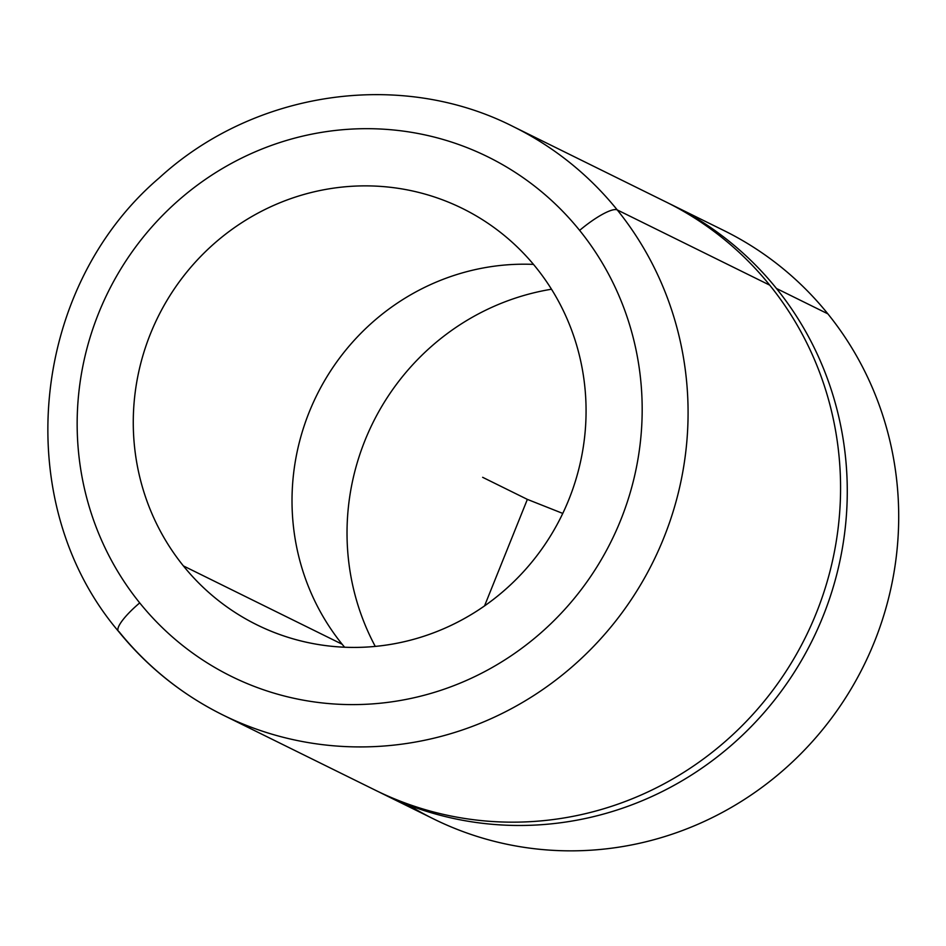 <?xml version="1.0" encoding="UTF-8"?>
<svg xmlns="http://www.w3.org/2000/svg" width="946" height="946" viewBox="0 0 946 946"><rect width="100%" height="100%" fill="white"/><g stroke="black" fill="none" stroke-linecap="round" stroke-linejoin="round"><path stroke-width="1.42" d="M408.506 805.07A328.061 317.891 -63.7 0 0 817.852 735.302A328.061 317.891 -63.7 0 0 827.868 313.847A328.061 317.891 -63.7 0 0 723.938 230.552A328.061 317.891 116.3 0 1 827.868 313.847A328.061 317.891 116.3 0 1 827.206 723.844A328.061 317.891 116.3 0 1 433.635 818.952L382.208 793.588A328.061 317.891 -63.7 0 0 775.779 698.467A328.061 317.891 -63.7 0 0 776.441 288.471L827.868 313.847L776.441 288.471A328.061 317.891 -63.7 0 0 672.511 205.187A328.061 317.891 -63.7 0 0 669.153 203.544A328.061 317.891 116.3 0 1 776.441 288.471A328.061 317.891 116.3 0 1 774.585 699.981A328.061 317.891 116.3 0 1 378.861 791.908A328.061 317.891 -63.7 0 0 382.208 793.588M375.491 790.277A328.061 317.891 -63.7 0 0 769.074 695.156A328.061 317.891 -63.7 0 0 769.737 285.16A328.061 317.891 -63.7 0 0 665.807 201.865A328.061 317.891 116.3 0 1 769.737 285.16A328.061 317.891 116.3 0 1 769.074 695.156A328.061 317.891 116.3 0 1 375.503 790.277L223.008 715.034A328.061 317.891 -63.7 0 0 616.579 619.926A328.061 317.891 -63.7 0 0 617.241 209.917L769.737 285.16L617.241 209.917A328.061 317.891 -63.7 0 0 513.323 126.634A328.061 317.891 116.3 0 1 617.241 209.917A328.061 317.891 116.3 0 1 616.579 619.926A328.061 317.891 116.3 0 1 223.008 715.034A328.061 317.891 -63.7 0 1 119.09 631.751A38.36 8.644 141.1 0 1 118.356 631.183A38.36 8.644 -38.9 0 1 139.712 602.898A289.701 280.726 -63.7 0 0 536.95 636.268A289.701 280.726 -63.7 0 0 579.626 230.386A38.36 8.644 -38.9 0 1 617.241 209.917A38.36 8.644 141.1 0 0 579.626 230.386A289.701 280.726 -63.7 0 0 182.389 197.016A289.701 280.726 -63.7 0 0 139.712 602.898A38.36 8.644 141.1 0 0 118.356 631.183C147.233 666.788 182.117 694.731 223.008 715.034M342.145 644.238A232.172 224.971 116.3 0 1 317.549 393.654A232.172 224.971 116.3 0 1 533.485 264.395A232.172 224.971 -63.7 0 0 317.549 393.654A232.172 224.971 -63.7 0 0 342.145 644.238L183.394 565.909A232.172 224.971 116.3 0 1 183.867 275.759A232.172 224.971 116.3 0 1 462.393 208.439A232.172 224.971 116.3 0 1 535.944 267.387A232.172 224.971 116.3 0 1 535.471 557.537A232.172 224.971 116.3 0 1 256.945 624.845A232.172 224.971 116.3 0 1 183.394 565.909L342.145 644.238A232.172 224.971 -63.7 0 0 344.604 647.218M551.494 289.228A242.259 234.75 -63.7 0 0 375.266 646.402A242.259 234.75 116.3 0 1 551.494 289.228M139.712 602.898A289.701 280.726 116.3 0 1 182.389 197.016A289.701 280.726 116.3 0 1 579.626 230.386A289.701 280.726 116.3 0 1 536.95 636.268A289.701 280.726 116.3 0 1 139.712 602.898M183.394 565.909A232.172 224.971 -63.7 0 0 501.747 592.657A232.172 224.971 -63.7 0 0 535.944 267.387A232.172 224.971 -63.7 0 0 217.592 240.639A232.172 224.971 -63.7 0 0 183.394 565.909M562.764 513.418L527.36 499.382L484.541 605.901M527.36 499.382L482.649 477.316M672.511 205.187L723.938 230.552M118.356 631.183C9.602 502.976 29.314 288.577 159.342 177.813C254.415 90.662 400.702 69.271 513.323 126.634L665.807 201.876"/></g></svg>
